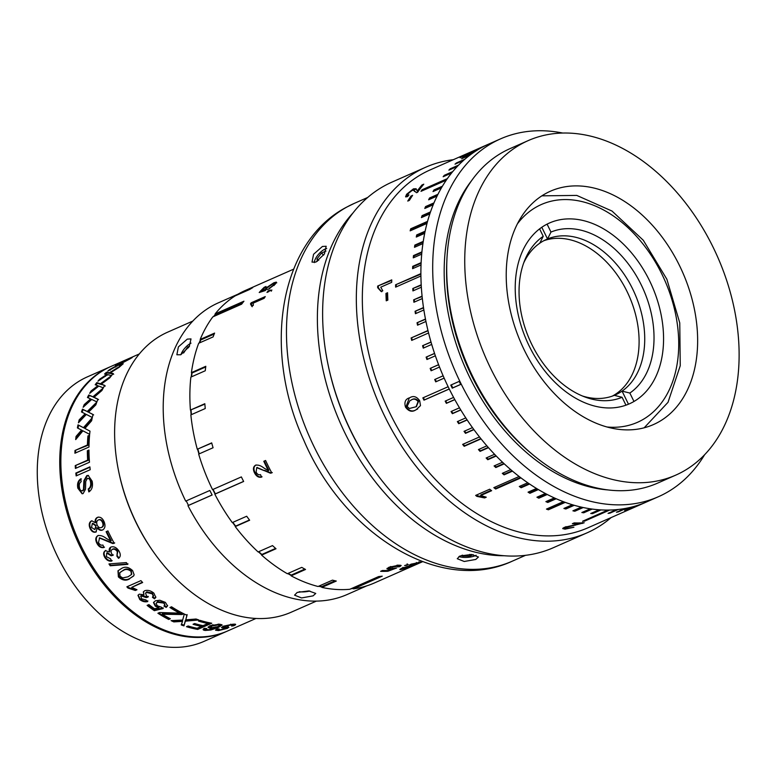 <?xml version="1.0" encoding="UTF-8"?>
<svg xmlns="http://www.w3.org/2000/svg" width="778" height="778" viewBox="0 0 778 778"><rect width="100%" height="100%" fill="white"/><g stroke="black" fill="none" stroke-linecap="round" stroke-linejoin="round"><path stroke-width="1.17" d="M374.461 470.641A195.56 135.236 -113.8 0 1 328.365 366.127M503.998 555.735A195.56 135.236 -113.8 0 1 340.404 423.242A195.56 135.236 -113.8 0 1 352.872 213.084A195.56 135.236 -113.8 0 0 340.404 423.242A195.56 135.236 -113.8 0 0 503.998 555.735M591.192 508.938A195.56 135.236 -113.8 0 1 590.628 509.755A195.56 135.236 -113.8 0 0 591.192 508.938M546.564 494.137A150.494 104.077 -113.8 0 1 544.581 495.664M228.45 627.253L227.604 628.284L218.569 630.588L215.564 630.219L217.072 629.013A144.543 99.963 -113.8 0 0 219.231 628.964C217.801 629.742 218.093 630.044 220.106 629.879L226.087 628.147L222.031 627.768L222.78 626.329L232.476 624.277C236.259 623.898 236.668 624.394 233.692 625.765A144.543 99.963 -113.8 0 1 231.601 626.066L232.953 625.142L230.949 624.977L225.037 626.251L224.754 627.019L228.868 627.438M224.56 626.202L224.754 627.019M219.231 628.964L218.287 629.703L218.093 628.896M226.087 628.147L225.863 627.34L221.409 627.379M204.342 628.323L206.54 628.507L205.82 629.227L207.026 629.733L209.136 629.684L215.671 627.72L210.041 628.284L208.037 627.379L209.963 625.726L219.727 624.18L222.08 625.006L218.414 627.447L210.848 629.995L205.266 630.433C202.776 630.131 202.465 629.421 204.342 628.323M203.039 625.658L207.901 623.518A144.543 99.963 -113.8 0 1 198.516 621.087L200.141 620.377A144.543 99.963 -113.8 0 0 211.752 623.227L197.709 629.421A144.543 99.963 -113.8 0 1 186.496 626.698L188.12 625.989A144.543 99.963 -113.8 0 0 197.097 628.284L201.414 626.378A144.543 99.963 -113.8 0 1 193.051 624.267L194.675 623.548A144.543 99.963 -113.8 0 0 203.039 625.658M185.932 619.2L185.748 619.842L196.075 619.016A144.543 99.963 -113.8 0 0 198.818 619.959L185.358 621.165L183.948 625.882A144.543 99.963 -113.8 0 1 181.235 624.928L182.529 621.369L173.825 621.904A144.543 99.963 -113.8 0 1 171.092 620.63L182.655 620.047L184.328 614.037A144.543 99.963 -113.8 0 0 187.021 615.32L185.932 619.2M177.783 613.074L179.455 613.083A144.543 99.963 -113.8 0 1 169.935 607.511L171.549 606.791A144.543 99.963 -113.8 0 0 183.812 613.784L182.12 614.523L162.271 614.241A144.543 99.963 -113.8 0 0 170.372 618.753L168.748 619.463A144.543 99.963 -113.8 0 1 157.905 613.249L159.519 612.529L177.783 613.074M166.181 607.423L164.032 606.169L164.965 605.08L163.75 603.076L157.428 602.25L156.028 603.504L157.438 605.848L161.318 607.151L163.108 608.561L154.326 610.672A144.543 99.963 -113.8 0 1 147.11 605.391L148.909 604.603A144.543 99.963 -113.8 0 0 154.521 608.766L158.936 607.706L155.279 606.179L153.499 602.561L155.396 600.801L159.84 600.246L165.383 602.376L167.571 605.868L166.181 607.423L166.346 606.723L164.207 605.479M154.511 598.797L152.439 597.3L153.315 596.22L152.206 593.809L146.546 592.457L145.554 593.351L146.653 596.074L148.053 597.057L146.235 597.601L141.11 595.87L141.314 598.739L145.943 599.926L147.664 601.589C144.903 602.221 142.267 601.53 139.748 599.507L137.988 595.326L139.204 594.178L143.949 594.771L143.308 591.97L144.718 590.726C147.762 589.812 150.815 590.628 153.888 593.157L155.814 597.387L154.511 598.797L154.744 598.146L152.673 596.658M127.981 588.051L135.323 590.483L136.986 589.753L131.706 587.351L142.656 582.518A144.543 99.963 -113.8 0 1 140.896 580.631L126.853 586.826A144.543 99.963 -113.8 0 0 127.981 588.051L128.302 587.487A143.697 99.37 -113.8 0 1 127.446 586.563M129.673 578.822C126.085 581.059 122.321 580.417 118.392 576.897L117.974 570.838L121.485 568.504C125.034 566.287 128.749 566.997 132.62 570.624L134.147 574.767L133.573 576.021L130.033 578.297C126.435 580.524 122.681 579.892 118.771 576.401L118.178 570.614M127.631 564.371L110.204 565.771A144.543 99.963 -113.8 0 1 108.959 563.933L126.347 562.582A144.543 99.963 -113.8 0 0 127.631 564.371M116.885 556.173L117.779 551.33C116.321 549.18 114.677 548.412 112.859 549.025L112.382 549.385C110.846 550.27 110.651 551.787 111.799 553.926L112.907 555.327L111.137 555.813L106.751 553.041L106.401 556.678L110.437 558.721L111.711 561.064C109.056 561.521 106.761 560.316 104.826 557.466C103.095 554.393 103.26 552.147 105.331 550.727L109.572 551.981C108.755 549.531 109.251 547.877 111.05 547.031C113.996 546.205 116.642 547.556 118.985 551.087C120.843 554.344 120.687 556.766 118.528 558.341L116.885 556.173L117.313 551.719C115.854 549.55 114.201 548.772 112.382 549.385L112.139 549.501M113.364 554.938L111.594 555.424L107.228 552.672L106.644 553.1M110.388 547.401L111.05 547.031M119.17 557.865L118.528 558.341L118.966 557.933L117.332 555.764M106.518 541.031L107.024 540.72L99.574 537.812L98.505 542.558C99.71 544.765 101.169 545.582 102.881 545.008L103.999 547.479C101.121 548.179 98.738 546.759 96.861 543.219C95.169 539.679 95.509 537.151 97.863 535.643C100.498 535.147 103.28 536.061 106.207 538.395L110.758 540.992A144.543 99.963 -113.8 0 1 106.119 531.705L107.918 530.907A144.543 99.963 -113.8 0 0 114.22 543.268L112.829 543.569L99.312 537.958M89.937 528.155L90.481 527.951C89.227 524.586 89.694 522.203 91.872 520.793L95.198 522.69C94.867 520.035 95.597 518.265 97.396 517.399C100.206 516.582 102.463 518.06 104.155 521.853C105.633 525.763 105.088 528.486 102.531 530.013C100.654 530.79 98.923 530.09 97.338 527.892L95.83 532.074C93.36 532.726 91.396 531.423 89.937 528.155C88.673 524.78 89.13 522.388 91.308 520.978L91.648 520.852M95.198 522.69L95.752 522.505C95.422 519.85 96.161 518.099 97.96 517.224L98.417 517.059M88.838 491.9A144.543 99.963 -113.8 0 1 88.196 489.031C90.316 487.641 91.094 485.297 90.53 482C90.102 479.365 89.023 478.178 87.282 478.441L85.736 481.446L85.522 489.206L83.139 493.553L82.128 493.787L77.839 488.185C77.012 483.877 77.975 480.765 80.737 478.84A144.543 99.963 -113.8 0 0 81.175 481.699C79.482 482.875 78.909 484.762 79.444 487.359C79.784 489.819 80.776 490.947 82.39 490.743L83.479 489.459L83.898 480.639L86.757 475.63L88.177 475.397L92.125 481.154C93.146 486.211 92.047 489.8 88.838 491.9M82.108 490.83L84.092 489.469L84.52 480.697L87.389 475.698L88.488 475.446M90.199 469.718L76.156 475.912A144.543 99.963 -113.8 0 1 75.836 473.073L89.888 466.878A144.543 99.963 -113.8 0 0 90.199 469.718M75.223 465.623L87.651 460.138A144.543 99.963 -113.8 0 1 87.34 450.754L88.964 450.034A144.543 99.963 -113.8 0 0 89.47 462.239L75.417 468.444A144.543 99.963 -113.8 0 1 75.223 465.623L88.293 460.294A143.697 99.37 -113.8 0 1 87.982 450.968L88.964 450.53M74.989 450.481L87.408 444.997A144.543 99.963 -113.8 0 1 87.953 435.923L89.577 435.203A144.543 99.963 -113.8 0 0 88.974 447.029L74.921 453.224A144.543 99.963 -113.8 0 1 74.989 450.481L88.05 445.249A143.697 99.37 -113.8 0 1 88.595 436.225L89.528 435.806M85.872 427.336L84.919 428.464L89.995 431.138A144.543 99.963 -113.8 0 0 89.655 434.367L82.925 430.817L75.699 439.599A144.543 99.963 -113.8 0 1 76.059 436.419L81.544 430.088L77.392 427.91A144.543 99.963 -113.8 0 1 78.014 424.837L83.431 427.676L92.261 417.728A144.543 99.963 -113.8 0 0 91.629 420.752L85.872 427.336M89.577 411.124L88.536 412.184L93.02 414.489A144.543 99.963 -113.8 0 0 92.31 417.504L86.358 414.421L78.461 422.794A144.543 99.963 -113.8 0 1 79.181 419.838L85.142 413.799L81.486 411.961A144.543 99.963 -113.8 0 1 82.468 409.14L87.224 411.513L96.812 402.109A144.543 99.963 -113.8 0 0 95.83 404.881L89.577 411.124M95.169 396.323L94.041 397.315L97.95 399.163A144.543 99.963 -113.8 0 0 96.89 401.905L91.697 399.415L83.149 407.273A144.543 99.963 -113.8 0 1 84.218 404.579L90.637 398.92L87.457 397.49A144.543 99.963 -113.8 0 1 88.77 394.971L92.903 396.799L103.231 388.037A144.543 99.963 -113.8 0 0 101.908 390.507L95.169 396.323M102.55 383.223L101.354 384.137L104.719 385.431A144.543 99.963 -113.8 0 0 103.328 387.862L98.835 386.063L89.684 393.328A144.543 99.963 -113.8 0 1 91.084 390.945L97.931 385.723L95.198 384.77A144.543 99.963 -113.8 0 1 96.822 382.601L100.372 383.778L111.371 375.784A144.543 99.963 -113.8 0 0 109.747 377.894L102.55 383.223M111.594 372.059L110.32 372.876L113.199 373.557A144.543 99.963 -113.8 0 0 111.497 375.618L107.656 374.617L97.95 381.201A144.543 99.963 -113.8 0 1 99.642 379.187L106.878 374.451L104.553 374.024A144.543 99.963 -113.8 0 1 106.469 372.263L109.484 372.711L121.096 365.553A144.543 99.963 -113.8 0 0 119.19 367.274L111.594 372.059M122.117 363.034L120.785 363.754L123.225 363.764A144.543 99.963 -113.8 0 0 121.242 365.427L117.993 365.29L107.782 371.116A144.543 99.963 -113.8 0 1 109.747 369.501L117.332 365.31L115.368 365.466A144.543 99.963 -113.8 0 1 117.527 364.123L120.084 363.803L132.231 357.549A144.543 99.963 -113.8 0 0 130.082 358.843L122.117 363.034M255.972 618.461L227.672 630.948A144.543 99.963 -113.8 0 1 79.609 542.85A144.543 99.963 -113.8 0 1 105.798 368.996A144.543 99.963 -113.8 0 1 111.011 366.438L139.311 353.951M154.608 553.518L153.879 552.497A148.802 102.9 -113.8 0 1 119.18 473.831L118.917 472.596A153.052 105.837 66.2 0 0 154.608 553.518A153.052 105.837 66.2 0 0 291.235 612.198L316.374 601.112M192.847 321.051L167.708 332.138A153.052 105.837 66.2 0 0 162.194 334.851A153.052 105.837 66.2 0 0 118.917 472.596M313.077 595.86L301.543 597.942L294.561 595.16L297.206 592.428L308.788 590.92L315.751 593.439L313.077 595.86M180.778 354.758L176.859 354.768L178.386 346.9L187.304 339.111L191.009 338.916L189.258 346.589L180.778 354.758M353.309 588.46A159.422 110.252 -113.8 0 1 351.063 588.742M321.849 587.001A159.422 110.252 -113.8 0 1 318.63 586.242M291.176 575.457A159.422 110.252 -113.8 0 1 287.743 573.551M261.729 554.782A159.422 110.252 -113.8 0 1 258.432 551.816M235.442 526.346A159.422 110.252 -113.8 0 1 232.573 522.466M215.078 494.02A159.422 110.252 -113.8 0 1 212.812 489.508M198.944 453.973A159.422 110.252 -113.8 0 1 197.583 449.207M191.145 414.752A159.422 110.252 -113.8 0 1 190.736 410.132M191.213 376.951A159.422 110.252 -113.8 0 1 191.728 372.818M199.158 343.049A159.422 110.252 -113.8 0 1 200.481 339.704M213.571 316.558A159.422 110.252 -113.8 0 1 215.38 314.234M238.369 294.454A159.422 110.252 -113.8 0 1 238.515 294.366L238.331 293.987A159.85 110.544 -113.8 0 1 239.566 293.296A159.85 110.544 -113.8 0 1 245.323 290.466L293.588 269.178M366.788 585.844L347.192 594.489A159.422 110.252 -113.8 0 1 187.975 505.671L212.141 495.012A159.422 110.252 66.2 0 1 209.856 490.461L185.689 501.11A159.422 110.252 -113.8 0 1 212.773 305.579A159.422 110.252 -113.8 0 1 218.521 302.759L238.34 294.016M186.234 500.876L188.451 505.408L212.122 494.973M83.334 490.548A116.914 80.854 -113.8 0 1 83.236 489.965M232.953 625.142L232.671 624.257M230.949 624.977L230.745 624.17M228.226 626.436L226.048 628.002M227.604 628.284L227.371 627.476M218.569 630.588L218.365 629.781M218.336 629.781L215.856 629.723M234.956 624.18L233.449 624.958A143.697 99.37 -113.8 0 1 232.923 625.035M233.692 625.765L233.449 624.958M211.674 628.313L213.794 627.613M221.769 624.627L215.671 627.69L215.525 626.912M210.041 628.284L209.914 627.476L208.144 626.951M218.414 627.447L218.248 626.64M210.848 629.995L210.702 629.178M212.209 627.613L218.346 626.543L219.707 625.424L218.258 624.909L212.034 625.969L210.692 627.049L212.209 627.613M213.007 624.744L211.917 625.162L212.034 625.969M211.917 625.162L210.575 626.241L210.692 627.049M219.707 625.424L219.561 624.608L218.346 624.121M218.132 624.102L218.258 624.909M206.588 629.674L203.252 629.139M211.422 627.506L209.914 627.476M205.703 628.42L206.89 628.925M194.121 623.791A143.697 99.37 -113.8 0 0 201.346 625.57L201.414 626.378M210.41 622.974L197.622 628.614L197.709 629.421M197.622 628.614A143.697 99.37 -113.8 0 1 187.556 626.232M207.901 623.518L207.833 622.711A143.697 99.37 -113.8 0 1 199.567 620.63M197.029 619.356L185.388 620.397L185.358 621.165M185.388 620.397L183.948 625.882M182.042 621.525L182.558 620.601L173.883 621.136L173.825 621.904M173.883 621.136A143.697 99.37 -113.8 0 1 172.628 620.562M187.09 614.562L185.971 619.055M183.948 625.094A143.697 99.37 -113.8 0 1 181.449 624.219M183.054 613.395L165.374 613.618L165.247 614.338M182.208 613.774L182.12 614.523M169.633 618.364L168.748 619.463M168.836 618.714A143.697 99.37 -113.8 0 1 158.654 612.918M179.455 613.083L179.553 612.344A143.697 99.37 -113.8 0 1 170.674 607.18M163.701 614.289A143.697 99.37 -113.8 0 1 162.407 613.521L165.374 613.618M163.75 603.076L163.944 602.396L157.633 601.579L156.028 603.504M157.428 602.25L157.633 601.579M163.273 607.861L154.491 609.981A143.697 99.37 -113.8 0 1 147.791 605.09M154.326 610.672L154.491 609.981M158.936 607.706L159.111 607.015L155.474 605.498L153.626 602.25M155.279 606.179L155.474 605.498M167.62 605.508L166.346 606.723M164.965 605.08L163.944 602.396M153.392 595.899L152.459 593.186L146.818 591.844L145.729 593.06M152.206 593.809L152.459 593.186M146.546 592.457L146.818 591.844M145.992 597.358L146.245 596.726L141.382 595.248L140.555 596.249M141.11 595.87L141.382 595.248M155.911 597.047L154.744 598.146M143.949 594.771L143.473 591.669M147.888 600.937C145.136 601.569 142.51 600.888 140.001 598.875L138.153 595.034M148.306 596.425L146.245 596.726M139.748 599.507L140.001 598.875M131.706 587.351L142.374 582.226M135.323 590.483L135.635 589.899L128.302 587.487M136.549 589.491L135.635 589.899M131.579 574.31L131.375 570.838C128.506 568.65 125.871 568.417 123.469 570.148L119.734 572.764L120.026 576.206L122.7 577.908L127.981 576.819L131.424 574.563L130.996 571.334C128.117 569.126 125.472 568.893 123.07 570.624M123.469 570.148L119.948 572.52M131.375 570.838L130.996 571.334M133.748 575.759L130.033 578.297M118.392 576.897L118.771 576.401M128.039 563.914L110.632 565.343A143.697 99.37 -113.8 0 1 109.649 563.885M112.859 549.025L112.372 549.307M112.158 560.646C109.504 561.113 107.208 559.917 105.283 557.077C103.562 554.024 103.746 551.797 105.818 550.377M109.572 551.981L110.632 547.245M104.485 547.148C101.617 547.848 99.244 546.438 97.367 542.927C95.694 539.397 96.034 536.888 98.388 535.381M96.861 543.219L97.367 542.927M110.758 540.992L111.254 540.681A143.697 99.37 -113.8 0 1 106.654 531.471M114.706 542.937L113.316 543.239L107.024 540.72M103.066 529.769C101.189 530.547 99.467 529.847 97.882 527.669L97.338 527.892M95.5 525.646L92.339 523.497L91.541 527.416L94.741 529.575L96.044 525.432L92.893 523.302M102.521 522.544C101.471 520.229 100.08 519.364 98.339 519.957C96.667 520.871 96.278 522.553 97.153 525.004C98.232 527.299 99.642 528.136 101.393 527.533C103.056 526.667 103.425 525.004 102.521 522.544M101.937 527.299C103.591 526.434 103.97 524.78 103.075 522.339C102.025 520.025 100.634 519.169 98.894 519.762L98.864 519.782M94.994 529.439L96.044 525.432M96.365 531.831C93.895 532.483 91.93 531.189 90.481 527.951M88.196 489.031L88.818 489.022C90.938 487.641 91.707 485.307 91.143 482.029C90.725 479.404 89.645 478.227 87.904 478.499M90.53 482L91.143 482.029M82.429 493.758L78.461 488.214C77.635 483.926 78.607 480.823 81.359 478.908M77.839 488.185L78.461 488.214M82.4 490.869L83.003 490.743M89.382 491.599A143.697 99.37 -113.8 0 1 88.818 489.022M83.479 489.459L84.092 489.469M83.898 480.639L84.52 480.697M86.757 475.63L87.389 475.698M76.74 475.659A143.697 99.37 -113.8 0 1 76.468 473.189L89.927 467.247M76.468 473.189L75.836 473.073M76.02 468.171A143.697 99.37 -113.8 0 1 75.865 465.779M87.982 450.968L87.34 450.754M88.293 460.294L87.651 460.138M75.573 452.942A143.697 99.37 -113.8 0 1 75.622 450.725M88.595 436.225L87.953 435.923M88.05 445.249L87.408 444.997M76.468 438.646A143.697 99.37 -113.8 0 1 76.691 436.75L82.167 430.438L81.544 430.088M82.167 430.438L81.019 429.845M78.024 428.24A143.697 99.37 -113.8 0 1 78.627 425.226L78.014 424.837M78.627 425.226L83.431 427.676M84.063 428.036L91.95 419.148M85.561 428.795L89.159 430.701M89.655 434.348L85.094 431.955M82.137 412.282A143.697 99.37 -113.8 0 1 83.061 409.627L82.468 409.14M83.061 409.627L87.224 411.513M87.826 411.98L96.229 403.724M89.237 412.534L93.632 414.907M79.424 421.754A143.697 99.37 -113.8 0 1 79.794 420.266L85.745 414.246L84.734 413.74M89.878 413.001L89.266 412.554M88.157 397.791A143.697 99.37 -113.8 0 1 89.334 395.545L88.77 394.971M89.334 395.545L92.903 396.799M93.477 397.344L102.219 389.904M84.394 406.106A143.697 99.37 -113.8 0 1 84.802 405.105L84.218 404.579M94.79 397.704L98.543 399.668M84.802 405.105L91.211 399.454L90.326 399.065M95.256 398.142L94.683 397.607M91.376 391.956A143.697 99.37 -113.8 0 1 91.629 391.548L91.084 390.945M91.629 391.548L96.667 387.619L96.132 387.006M96.667 387.619L98.456 386.335L97.931 385.723M98.456 386.335L97.493 385.995M95.986 385.032A143.697 99.37 -113.8 0 1 97.338 383.253L100.897 384.4L100.372 383.778M97.338 383.253L96.822 382.601M102.258 384.468L105.273 386.024M100.897 384.4L106.323 380.403M101.879 384.75L101.354 384.137M100.138 379.849L99.642 379.187M105.477 376.299L105.001 375.618M107.364 375.132L106.236 374.315M106.712 375.006L106.119 374.899M105.575 374.199A143.697 99.37 -113.8 0 1 106.926 372.963L106.469 372.263M106.926 372.963L109.961 373.401L109.484 372.711M109.961 373.401L110.466 373.08M111.079 373.382L113.695 374.228M111.273 373.654L110.787 372.973M110.797 373.557L110.32 372.876M115.796 367.09L115.368 366.35M110.175 370.221L109.747 369.501M116.788 365.339L117.206 366.078L115.766 366.214L115.368 365.466M117.196 365.31A143.697 99.37 -113.8 0 1 117.916 364.882L120.493 364.542L120.084 363.803M117.916 364.882L117.527 364.123M120.785 363.754L121.203 364.493L122.37 364.464M120.493 364.542L121.057 364.24M227.108 631.191A144.543 99.963 -113.8 0 1 226.544 631.444A144.543 99.963 -113.8 0 1 78.49 543.345A144.543 99.963 -113.8 0 1 104.68 369.492A144.543 99.963 -113.8 0 1 109.883 366.934A144.543 99.963 -113.8 0 1 110.447 366.691M226.544 631.444L204.069 641.354A144.543 99.963 -113.8 0 1 56.006 553.255A144.543 99.963 -113.8 0 1 82.196 379.411A144.543 99.963 -113.8 0 1 87.408 376.844L109.883 366.934M96.355 528.165A87.155 60.266 -113.8 0 1 95.908 527.076M421.676 242.075A159.85 110.544 -113.8 0 1 422.454 242.366M315.917 262.089L312.017 262.118L313.573 254.27L322.442 246.451L326.167 246.266L324.436 253.959L315.917 262.089M475.776 559.45L464.242 561.483L457.26 558.721L459.915 556.017L471.487 554.461L478.451 556.999L475.776 559.45M419.06 561.667L419.361 562.465L420.801 561.852A159.85 110.544 -113.8 0 1 411.358 564.069L409.559 564.867A159.85 110.544 -113.8 0 0 416.658 563.311L416.376 562.513M419.361 562.465L412.068 565.129L411.786 564.332M412.068 565.129L403.276 568.164L403.014 567.366M403.646 568.601C402.119 568.932 401.993 568.786 403.276 568.164C401.993 568.786 402.119 568.932 403.646 568.601L410.531 566.355L401.983 569.321L401.711 568.524L401.069 568.66M402.275 568.387L401.711 568.524M401.983 569.321C399.357 569.875 399.163 569.613 401.38 568.524L416.658 563.311M399.824 569.515L401.38 568.524M407.371 564.653L404.609 565.548A159.85 110.544 -113.8 0 0 406.524 565.324L408.324 564.527A159.85 110.544 -113.8 0 1 407.371 564.653L407.147 563.836M398.579 566.092L390.964 567.308L389.535 568.339L391.023 568.65L396.654 567.969L387.901 571.246A159.85 110.544 -113.8 0 1 380.627 571.315L382.426 570.517A159.85 110.544 -113.8 0 0 388.105 570.517L392.52 568.883L388.854 569.37L386.929 568.835L388.883 567.288L398.968 565.149L401.176 565.548L399.727 566.685L397.607 566.88L398.579 566.092L398.297 565.168M397.334 565.869L397.15 565.052M390.964 567.308L390.809 566.491M390.255 566.754L389.36 567.532L389.535 568.339M400.641 565.236L398.55 565.976M389.681 568.494L387.104 568.358M383.437 570.546A159.004 109.951 -113.8 0 1 382.377 570.537M393.065 568.436L392.462 568.66M387.901 571.246L387.697 570.43M392.52 568.883L392.326 568.066M388.854 569.37L388.679 568.553M399.727 566.685L399.522 565.878M264.131 470.632L256.711 467.666L256.127 472.158C257.314 474.376 258.763 475.193 260.474 474.629L261.564 477.109C258.695 477.799 256.332 476.369 254.484 472.82C252.821 469.251 253.171 466.722 255.534 465.215C258.17 464.709 260.931 465.643 263.839 467.986L268.352 470.602A159.85 110.544 -113.8 0 1 263.791 461.276L265.59 460.479A159.85 110.544 -113.8 0 0 271.775 472.898L270.394 473.199L257.012 467.51M256.711 467.666L257.226 467.403M270.394 473.199L270.89 472.878L264.637 470.33M251.197 302.788L265.249 296.593A159.85 110.544 -113.8 0 0 264.131 298.314L253.181 303.138L253.317 305.404L251.654 306.133L250.477 303.887A159.85 110.544 -113.8 0 1 251.197 302.788L251.732 303.401L264.462 297.789M252.198 306.726L251.012 304.499M251.829 304.859L250.477 303.887M251.216 304.179A159.004 109.951 -113.8 0 1 251.732 303.401M270.939 290.68L269.382 290.846A159.85 110.544 -113.8 0 0 268.77 291.633L266.971 292.431A159.85 110.544 -113.8 0 1 268.206 290.846L271.901 290.038L270.909 290.495L271.415 291.137M268.507 291.75A159.004 109.951 -113.8 0 1 268.711 291.497L268.206 290.846M270.929 290.525L271.464 290.33M270.511 290.7L270.005 290.048M265.201 289.494L265.687 290.165L262.575 291.196L262.089 290.525L265.201 289.494L266.125 287.909L273.856 282.774L276.307 282.122L275.286 284.106L268.128 289.406L273.671 284.816L274.148 285.497M274.877 284.524L274.401 283.639L272.553 284.067L267.369 287.588L265.366 290.534L259.21 292.518A159.85 110.544 -113.8 0 1 264.238 287.296L264.627 287.879M273.671 284.816L274.401 283.639M267.146 289.533L266.854 288.959M260.756 292.013A159.004 109.951 -113.8 0 1 262.118 290.564M262.089 290.525A159.85 110.544 -113.8 0 1 266.037 286.499L264.238 287.296M266.125 287.909L266.65 288.541M274.128 283.552L276.774 282.813M273.856 282.774L274.313 283.474M265.687 290.165L266.601 288.599M269.246 287.996L269.733 288.667M258.753 551.67A159.004 109.951 -113.8 0 0 261.855 554.471L261.603 555.103L276.005 548.753A159.85 110.544 -113.8 0 1 272.524 545.602L258.121 551.952A159.85 110.544 -113.8 0 1 235.248 526.589L249.65 520.239A159.85 110.544 -113.8 0 1 246.694 516.242L232.291 522.592A159.85 110.544 -113.8 0 1 214.825 494.176L243.65 481.465A159.85 110.544 -113.8 0 1 241.355 476.914L212.54 489.625A159.85 110.544 -113.8 0 1 198.672 454.099L213.075 447.739A159.85 110.544 -113.8 0 1 211.694 442.886L197.291 449.237A159.85 110.544 -113.8 0 1 190.853 414.888L205.256 408.528A159.85 110.544 -113.8 0 1 204.828 403.714L190.425 410.064A159.85 110.544 -113.8 0 1 190.863 377.106L205.266 370.756A159.85 110.544 -113.8 0 1 205.81 366.292L191.407 372.643A159.85 110.544 -113.8 0 1 198.691 343.254L213.094 336.903A159.85 110.544 -113.8 0 1 214.592 333.091L200.189 339.441A159.85 110.544 -113.8 0 1 212.822 316.879L241.637 304.169A159.85 110.544 -113.8 0 1 243.942 301.203L215.127 313.913A159.85 110.544 -113.8 0 1 235.287 295.815L249.689 289.465A159.85 110.544 -113.8 0 1 252.724 287.636L238.331 293.987M261.855 554.471L275.616 548.402M288.142 573.386A159.004 109.951 -113.8 0 0 291.225 575.088L291.128 575.827L305.53 569.477A159.85 110.544 -113.8 0 1 301.757 567.376L287.354 573.726A159.85 110.544 -113.8 0 1 261.603 555.103M291.225 575.088L304.82 569.088M335.036 580.767L321.81 586.602A159.004 109.951 -113.8 0 1 319.194 585.999M321.81 586.602L321.878 587.4L336.281 581.049A159.85 110.544 -113.8 0 1 332.469 580.145L318.066 586.495A159.85 110.544 -113.8 0 1 291.128 575.827M379.411 576.498L353.193 588.061A159.004 109.951 -113.8 0 1 352.356 588.168M353.193 588.061L353.426 588.868L382.241 576.158A159.85 110.544 -113.8 0 1 378.653 576.566L349.837 589.277A159.85 110.544 -113.8 0 1 321.878 587.4M242.872 302.545L215.632 314.565L215.127 313.913M214.32 316.218A159.004 109.951 -113.8 0 1 215.632 314.565M214.203 334.034L200.773 339.957L200.189 339.441M199.625 342.845A159.004 109.951 -113.8 0 1 200.773 339.957M205.723 366.953L192.04 372.983L191.407 372.643M191.563 376.795A159.004 109.951 -113.8 0 1 192.04 372.983M204.857 404.122L190.425 410.064M191.446 414.625A159.004 109.951 -113.8 0 1 191.057 410.21M211.742 443.061L197.291 449.237M199.217 453.856A159.004 109.951 -113.8 0 1 197.884 449.169M213.075 489.391A159.004 109.951 -113.8 0 0 215.331 493.874L243.611 481.397M215.331 493.874L214.825 494.176M249.475 520.005L235.646 526.113A159.004 109.951 -113.8 0 1 232.855 522.349M422.61 561.687L374.335 582.985A159.85 110.544 -113.8 0 1 353.426 588.868M254.484 472.82L254.999 472.528C253.346 468.988 253.696 466.46 256.059 464.952M268.352 470.602L268.857 470.301A159.004 109.951 -113.8 0 1 264.326 461.033M262.06 476.788C259.191 477.488 256.837 476.068 254.999 472.528M272.271 472.577L270.89 472.878M545.942 224.735A98.845 68.357 -113.8 0 1 549.501 222.985A98.845 68.357 -113.8 0 1 650.748 283.221A98.845 68.357 -113.8 0 1 632.835 402.109A98.845 68.357 -113.8 0 1 629.285 403.86A98.845 68.357 -113.8 0 1 528.038 343.613A98.845 68.357 -113.8 0 1 545.942 224.735M523.75 262.799A85.026 58.797 -113.8 0 1 539.767 243.203A85.026 58.797 -113.8 0 1 543.54 240.869A85.026 58.797 -113.8 0 1 546.603 239.361A85.026 58.797 -113.8 0 1 547.527 238.972A85.026 58.797 -113.8 0 1 632.64 288.959A85.026 58.797 -113.8 0 1 622.06 391.12A85.026 58.797 -113.8 0 1 618.286 393.444A85.026 58.797 -113.8 0 1 615.233 394.952A85.026 58.797 -113.8 0 1 614.309 395.35A85.026 58.797 -113.8 0 1 582.518 396.031M543.841 240.703A85.026 58.797 -113.8 0 1 628.994 295.689A85.026 58.797 -113.8 0 1 612.675 395.924A85.026 58.797 -113.8 0 1 612.374 396.09M541.799 227.273L547.527 238.972L550.98 232.077A89.937 62.191 -113.8 0 1 641.237 284.855A89.937 62.191 -113.8 0 1 629.849 393.055L622.06 391.12L628.157 403.549M614.309 395.35L622.089 397.286A89.937 62.191 -113.8 0 1 585.328 397.13A89.937 62.191 -113.8 0 1 524.839 259.978A89.937 62.191 -113.8 0 1 543.229 236.308L539.767 243.203M547.09 224.132L550.98 232.077M629.849 393.055L633.973 401.467M622.089 397.286L625.959 405.182M539.592 228.878L543.229 236.308M460.693 384.429L452.261 388.154A195.56 135.236 -113.8 0 1 450.763 385.1L459.195 381.385A195.56 135.236 66.2 0 0 460.693 384.429M704.605 454.741A195.56 135.236 -113.8 0 1 665.414 493.271A195.56 135.236 -113.8 0 1 658.373 496.734A195.56 135.236 -113.8 0 1 458.057 377.544A195.56 135.236 -113.8 0 1 493.495 142.335A195.56 135.236 -113.8 0 1 500.536 138.873A195.56 135.236 -113.8 0 1 562.727 133.048M648.706 500.964A195.56 135.236 -113.8 0 1 646.576 501.936A195.56 135.236 -113.8 0 1 446.251 382.747A195.56 135.236 -113.8 0 1 481.689 147.538A195.56 135.236 -113.8 0 1 488.73 144.076A195.56 135.236 -113.8 0 1 491.754 142.802M451.298 384.867L452.777 387.872L460.664 384.39M452.777 387.872L452.261 388.154M545.874 193.459A127.543 88.196 -113.8 0 1 550.464 191.194A127.543 88.196 -113.8 0 1 681.1 268.925A127.543 88.196 -113.8 0 1 657.994 422.328A127.543 88.196 -113.8 0 1 653.403 424.584A127.543 88.196 -113.8 0 1 522.758 346.852A127.543 88.196 -113.8 0 1 545.874 193.459M682.287 471.915A182.811 126.415 -113.8 0 1 675.703 475.154A182.811 126.415 -113.8 0 1 488.448 363.734A182.811 126.415 -113.8 0 1 521.581 143.862A182.811 126.415 -113.8 0 1 528.155 140.624A182.811 126.415 -113.8 0 1 715.41 252.043A182.811 126.415 -113.8 0 1 682.287 471.915M528.155 140.624L510.115 148.588A182.811 126.415 66.2 0 0 503.531 151.827A182.811 126.415 66.2 0 0 470.408 371.699A182.811 126.415 66.2 0 0 657.663 483.109L675.703 475.154M416.337 254.931A127.543 88.196 -113.8 0 1 417.465 253.842M299.229 591.727A10.367 3.365 175.4 0 0 309.848 591.008M191.009 343.137A10.367 4.114 -48.2 0 0 190.435 343.438A10.367 4.114 -48.2 0 0 181.303 353.64A10.367 4.114 -48.2 0 0 181.284 353.689A10.367 4.114 -48.2 0 0 180.924 354.69M188.5 347.727L187.683 346.998L189.492 346.2M187.683 346.998L183.579 353.017M458.962 556.503A10.367 3.365 175.4 0 0 459.39 556.669A10.367 3.365 175.4 0 0 460.693 557.019A10.367 3.365 175.4 0 0 476.019 555.317A10.367 3.365 175.4 0 0 476.155 555.239M461.801 555.356L462.677 556.144L462.599 555.142M469.727 554.393L469.873 556.105L473.219 554.626M469.873 556.105L462.677 556.144M326.721 248.542A10.367 4.114 -48.2 0 0 324.173 249.514A10.367 4.114 -48.2 0 0 315.041 259.716A10.367 4.114 -48.2 0 0 315.012 259.764A10.367 4.114 -48.2 0 0 314.331 262.594M323.677 255.087L321.411 253.074L325.982 251.061M321.411 253.074L317.025 258.841L318.727 260.358M317.356 261.32L317.025 258.841M415.676 410.016C411.98 412.33 408.586 411.348 405.484 407.079C404.064 402.041 405.464 398.949 409.675 397.791C413.332 395.487 416.677 396.488 419.712 400.806L420.48 405.639L416.181 409.705C412.486 412.019 409.092 411.047 405.999 406.797L409.286 397.966M409.014 398.103L409.675 397.791M387.872 300.104L386.248 300.814A195.56 135.236 -113.8 0 1 385.956 293.442L387.58 292.732A195.56 135.236 -113.8 0 0 387.872 300.104M378.672 288.016L377.651 287.666L381.132 291.517L382.786 290.778L380.743 287.179L391.684 282.356A195.56 135.236 -113.8 0 1 391.742 279.866L377.69 286.061L391.723 280.391M377.651 287.666A195.56 135.236 -113.8 0 1 377.69 286.061M409.393 200.364L407.769 201.074A195.56 135.236 -113.8 0 1 410.988 196.056L412.603 195.336A195.56 135.236 -113.8 0 0 409.393 200.364M421.968 184.979L423.777 184.182A195.56 135.236 -113.8 0 0 417.553 192.341L416.425 192.711L414.042 190.445L412.223 190.357L408.197 193.605C407.137 195.064 407.38 195.492 408.936 194.889L407.584 196.62L405.581 196.785L406.602 194.286L413.478 188.821L416.104 188.743L417.261 191.009A195.56 135.236 -113.8 0 1 421.968 184.979L422.639 185.563M417.786 191.641L416.95 190.795L417.786 191.641A194.714 134.652 -113.8 0 1 422.473 185.641M476.895 496.374L484.597 497.93L486.26 497.2L480.687 495.528L491.638 490.694A195.56 135.236 -113.8 0 1 489.702 489.216L475.65 495.411A195.56 135.236 -113.8 0 0 476.895 496.374L477.099 495.703A194.714 134.652 -113.8 0 1 476.34 495.109M572.365 523.701L574.174 522.904A195.56 135.236 -113.8 0 0 584.19 522.777L566.19 527.435C564.925 528.097 565.1 528.427 566.724 528.447L573.901 527.241L565.052 529.157L562.708 528.612L564.196 527.396L579.882 523.691A195.56 135.236 -113.8 0 1 572.365 523.701M478.441 149.405A195.56 135.236 -113.8 0 1 481.689 147.538A195.56 135.236 -113.8 0 1 484.188 146.235L475.757 149.95A195.56 135.236 -113.8 0 1 477.332 149.162L485.764 145.447A195.56 135.236 -113.8 0 1 488.73 144.076L430.176 169.905A195.56 135.236 -113.8 0 0 423.135 173.368A195.56 135.236 -113.8 0 0 387.697 408.576A195.56 135.236 -113.8 0 0 588.012 527.766L646.576 501.936A195.56 135.236 -113.8 0 1 642.686 503.551L634.255 507.266A195.56 135.236 -113.8 0 1 632.611 507.888L641.033 504.173A195.56 135.236 -113.8 0 1 634.799 506.215L626.368 509.94A195.56 135.236 -113.8 0 1 624.666 510.417L633.088 506.692A195.56 135.236 -113.8 0 1 626.66 508.199L618.228 511.914A195.56 135.236 -113.8 0 1 616.468 512.245L624.899 508.52A195.56 135.236 -113.8 0 1 618.286 509.473L609.864 513.188A195.56 135.236 -113.8 0 1 608.056 513.373L616.487 509.648A195.56 135.236 -113.8 0 1 609.728 510.047L584.443 521.202A195.56 135.236 -113.8 0 1 582.605 521.231L607.89 510.076A195.56 135.236 -113.8 0 1 601.015 509.911L592.583 513.626A195.56 135.236 -113.8 0 1 590.716 513.509L599.148 509.794A195.56 135.236 -113.8 0 1 592.175 509.075L583.743 512.79A195.56 135.236 -113.8 0 1 581.856 512.517L590.288 508.802A195.56 135.236 -113.8 0 1 583.237 507.528L574.806 511.243A195.56 135.236 -113.8 0 1 572.909 510.825L581.331 507.11A195.56 135.236 -113.8 0 1 574.242 505.292L565.82 509.007A195.56 135.236 -113.8 0 1 563.904 508.442L572.336 504.728A195.56 135.236 -113.8 0 1 565.227 502.364L548.364 509.794A195.56 135.236 -113.8 0 1 546.457 509.084L563.311 501.654A195.56 135.236 -113.8 0 1 556.221 498.756L547.79 502.471A195.56 135.236 -113.8 0 1 545.884 501.625L554.306 497.91A195.56 135.236 -113.8 0 1 547.255 494.487L538.823 498.202A195.56 135.236 -113.8 0 1 536.927 497.22L545.359 493.495A195.56 135.236 -113.8 0 1 538.366 489.566L529.935 493.291A195.56 135.236 -113.8 0 1 528.058 492.163L536.489 488.448A195.56 135.236 -113.8 0 1 529.585 484.023L521.153 487.748A195.56 135.236 -113.8 0 1 519.305 486.483L527.737 482.768A195.56 135.236 -113.8 0 1 520.949 477.867L495.664 489.022A195.56 135.236 -113.8 0 1 493.845 487.641L519.14 476.486A195.56 135.236 -113.8 0 1 512.488 471.137L504.056 474.852A195.56 135.236 -113.8 0 1 502.296 473.345L510.718 469.63A195.56 135.236 -113.8 0 1 504.241 463.834L495.81 467.549A195.56 135.236 -113.8 0 1 494.088 465.934L502.52 462.22A195.56 135.236 -113.8 0 1 496.228 456.005L487.796 459.72A195.56 135.236 -113.8 0 1 486.133 457.999L494.565 454.274A195.56 135.236 -113.8 0 1 488.487 447.671L480.055 451.386A195.56 135.236 -113.8 0 1 478.451 449.558L486.882 445.843A195.56 135.236 -113.8 0 1 481.047 438.87L464.184 446.309A195.56 135.236 -113.8 0 1 462.647 444.384L479.511 436.944A195.56 135.236 -113.8 0 1 473.928 429.631L465.507 433.346A195.56 135.236 -113.8 0 1 464.038 431.333L472.47 427.618A195.56 135.236 -113.8 0 1 467.17 419.984L458.738 423.699A195.56 135.236 -113.8 0 1 457.357 421.608L465.789 417.893A195.56 135.236 -113.8 0 1 460.79 409.977L452.358 413.692A195.56 135.236 -113.8 0 1 451.055 411.523L459.487 407.808A195.56 135.236 -113.8 0 1 454.809 399.639L446.387 403.354A195.56 135.236 -113.8 0 1 445.172 401.127L453.603 397.402A195.56 135.236 -113.8 0 1 449.266 389.01L423.971 400.164A195.56 135.236 -113.8 0 1 422.853 397.879L448.138 386.724A195.56 135.236 -113.8 0 1 444.16 378.137L435.729 381.852A195.56 135.236 -113.8 0 1 434.708 379.518L443.129 375.793A195.56 135.236 -113.8 0 1 439.521 367.051L431.09 370.766A195.56 135.236 -113.8 0 1 430.166 368.393L438.598 364.668A195.56 135.236 -113.8 0 1 435.369 355.799L426.937 359.514A195.56 135.236 -113.8 0 1 426.12 357.112L434.552 353.387A195.56 135.236 -113.8 0 1 431.712 344.421L423.281 348.136A195.56 135.236 -113.8 0 1 422.571 345.714L431.002 341.999A195.56 135.236 -113.8 0 1 428.571 332.965L411.708 340.404A195.56 135.236 -113.8 0 1 411.115 337.963L427.968 330.524A195.56 135.236 -113.8 0 1 425.955 321.47L417.523 325.185A195.56 135.236 -113.8 0 1 417.037 322.753L425.469 319.029A195.56 135.236 -113.8 0 1 423.874 309.984L415.442 313.699A195.56 135.236 -113.8 0 1 415.073 311.268L423.504 307.553A195.56 135.236 -113.8 0 1 422.337 298.548L413.906 302.263A195.56 135.236 -113.8 0 1 413.653 299.841L422.084 296.126A195.56 135.236 -113.8 0 1 421.345 287.199L412.924 290.914A195.56 135.236 -113.8 0 1 412.778 288.521L421.209 284.806A195.56 135.236 -113.8 0 1 420.917 275.986L395.623 287.14A195.56 135.236 -113.8 0 1 395.603 284.787L420.888 273.632A195.56 135.236 -113.8 0 1 421.034 264.958L412.603 268.673A195.56 135.236 -113.8 0 1 412.7 266.358L421.131 262.643A195.56 135.236 -113.8 0 1 421.705 254.143L413.274 257.858A195.56 135.236 -113.8 0 1 413.488 255.592L421.919 251.877A195.56 135.236 -113.8 0 1 422.931 243.582L414.499 247.307A195.56 135.236 -113.8 0 1 414.83 245.099L423.261 241.384A195.56 135.236 -113.8 0 1 424.7 233.332L416.269 237.047A195.56 135.236 -113.8 0 1 416.716 234.917L425.138 231.202A195.56 135.236 -113.8 0 1 427.005 223.412L410.152 230.852A195.56 135.236 -113.8 0 1 410.706 228.79L427.569 221.36A195.56 135.236 -113.8 0 1 429.845 213.872L421.413 217.597A195.56 135.236 -113.8 0 1 422.084 215.623L430.516 211.908A195.56 135.236 -113.8 0 1 433.21 204.75L424.778 208.465A195.56 135.236 -113.8 0 1 425.556 206.588L433.988 202.873A195.56 135.236 -113.8 0 1 437.08 196.066L428.649 199.79A195.56 135.236 -113.8 0 1 429.534 198.001L437.965 194.286A195.56 135.236 -113.8 0 1 441.437 187.868L433.015 191.583A195.56 135.236 -113.8 0 1 433.998 189.91L442.429 186.195A195.56 135.236 -113.8 0 1 446.28 180.175L420.995 191.33A195.56 135.236 -113.8 0 1 422.075 189.764L447.369 178.619A195.56 135.236 -113.8 0 1 451.58 173.027L443.149 176.742A195.56 135.236 -113.8 0 1 444.326 175.303L452.757 171.578A195.56 135.236 -113.8 0 1 457.308 166.443L448.887 170.158A195.56 135.236 -113.8 0 1 450.151 168.836L458.582 165.121A195.56 135.236 -113.8 0 1 463.464 160.453L455.033 164.168A195.56 135.236 -113.8 0 1 456.394 162.972L464.826 159.257A195.56 135.236 -113.8 0 1 470.009 155.065L461.578 158.79A195.56 135.236 -113.8 0 1 463.017 157.73L471.449 154.005A195.56 135.236 -113.8 0 1 476.924 150.329L460.07 157.759A195.56 135.236 -113.8 0 1 461.578 156.835L478.441 149.405M611.148 517.565A199.81 138.183 -113.8 0 1 594.12 529.361A199.81 138.183 -113.8 0 1 586.923 532.901A199.81 138.183 -113.8 0 1 382.251 411.115A199.81 138.183 -113.8 0 1 418.457 170.79A199.81 138.183 -113.8 0 1 425.654 167.251A199.81 138.183 -113.8 0 1 453.311 159.704M425.654 167.251L391.937 182.13A199.81 138.183 66.2 0 0 384.74 185.67A199.81 138.183 66.2 0 0 328.238 365.514A199.81 138.183 66.2 0 0 374.831 471.147A199.81 138.183 66.2 0 0 553.207 547.77L586.923 532.901M565.8 508.549L573.279 505.71M374.831 471.147L374.101 470.136A195.56 135.236 -113.8 0 1 328.501 366.739L328.238 365.514M529.021 483.644L521.318 487.047A194.714 134.652 -113.8 0 1 520.035 486.172M421.102 263.197L413.332 266.621A194.714 134.652 -113.8 0 0 413.264 268.381M584.268 511.7A191.31 132.299 -113.8 0 1 583.442 512.751M409.335 408.499L416.113 406.748L418.087 401.516C415.753 398.851 413.332 398.433 410.823 400.262L409.87 400.709L407.118 406.388L409.335 408.499M416.366 406.593L418.613 401.234C416.279 398.589 413.857 398.171 411.348 399.999L410.823 400.262M411.348 399.999L410.123 400.582M418.613 401.234L418.087 401.516M417.66 408.956L416.181 409.705M405.484 407.079L405.999 406.797M386.861 300.551A194.714 134.652 -113.8 0 1 386.598 293.637L387.59 293.199M386.598 293.637L385.956 293.442M381.765 291.731L378.293 287.899M378.293 287.879A194.714 134.652 -113.8 0 1 378.332 286.304M409.014 200.52A194.714 134.652 -113.8 0 1 411.513 196.678L411.805 196.552M411.513 196.678L410.988 196.056M414.548 191.524L414.042 190.445M405.999 196.97L408.012 193.858M406.602 194.286L407.118 194.928M412.496 190.25L416.347 189.151M408.139 195.161L408.226 195.793M413.478 188.821L413.974 189.482M491.151 490.325L480.892 494.857L480.687 495.528M484.597 497.93L484.791 497.249L477.099 495.703M485.54 496.918L484.791 497.249M582.732 523.341L582.537 522.524M575.214 525.257L575.039 524.44M566.19 527.435L566.024 526.628C564.76 527.28 564.935 527.62 566.54 527.63M565.557 528.32L562.932 528.145M565.052 529.157L564.877 528.35M579.882 523.691L579.698 522.884M575.798 522.952A194.714 134.652 -113.8 0 1 574.106 522.933M581.341 522.913L579.805 523.351M450.559 169.419L450.151 168.836M451.639 172.959L444.831 175.954L444.326 175.303M446.504 179.854L422.6 190.396L422.075 189.764M441.758 187.323L434.542 190.503L433.998 189.91M434.212 191.057A194.714 134.652 -113.8 0 1 434.542 190.503M437.44 195.327L430.098 198.565A194.714 134.652 -113.8 0 0 429.719 199.314M433.589 203.826L426.14 207.113L425.556 206.588M425.751 208.037A194.714 134.652 -113.8 0 1 426.14 207.113M430.215 212.783L422.687 216.109L422.084 215.623M422.308 217.198A194.714 134.652 -113.8 0 1 422.687 216.109M427.346 222.168L411.319 229.238L410.706 228.79M410.969 230.492A194.714 134.652 -113.8 0 1 411.319 229.238M424.983 231.941L417.329 235.316L416.716 234.917M417.037 236.707A194.714 134.652 -113.8 0 1 417.329 235.316M423.154 242.065L415.452 245.459L414.83 245.099M415.219 246.986A194.714 134.652 -113.8 0 1 415.452 245.459M421.861 252.49L414.12 255.904L413.488 255.592M413.964 257.557A194.714 134.652 -113.8 0 1 414.12 255.904M420.898 274.128L395.603 284.787M396.255 286.858A194.714 134.652 -113.8 0 1 396.245 285.001M421.229 285.244L412.778 288.521M413.526 290.651A194.714 134.652 -113.8 0 1 413.419 288.687M422.123 296.506L413.653 299.841M414.499 302A194.714 134.652 -113.8 0 1 414.285 299.958M423.553 307.874L415.073 311.268M416.026 313.446A194.714 134.652 -113.8 0 1 415.705 311.336M425.517 319.301L417.037 322.753M418.087 324.941A194.714 134.652 -113.8 0 1 417.66 322.763M428.026 330.738L411.115 337.963M412.262 340.151A194.714 134.652 -113.8 0 1 411.718 337.934M431.051 342.155L422.571 345.714M423.825 347.902A194.714 134.652 -113.8 0 1 423.164 345.626M434.581 353.494L426.12 357.112M427.482 359.271A194.714 134.652 -113.8 0 1 426.694 356.976M438.617 364.726L430.166 368.393M431.625 370.532A194.714 134.652 -113.8 0 1 430.73 368.208M443.139 375.803L434.708 379.518M444.16 378.127L436.264 381.609A194.714 134.652 -113.8 0 1 435.242 379.285M436.264 381.609L435.729 381.852M449.237 388.961L424.487 399.873A194.714 134.652 -113.8 0 1 423.388 397.636M424.487 399.873L423.971 400.164M454.76 399.542L446.873 403.023A194.714 134.652 -113.8 0 1 445.706 400.884M446.873 403.023L446.387 403.354M460.712 409.841L452.825 413.312A194.714 134.652 -113.8 0 1 451.6 411.28M467.053 419.809L459.176 423.281A194.714 134.652 -113.8 0 1 457.911 421.365M473.773 429.417L465.915 432.879A194.714 134.652 -113.8 0 1 464.602 431.08M480.843 438.617L464.563 445.804A194.714 134.652 -113.8 0 1 463.221 444.121M464.563 445.804L464.184 446.309M488.244 447.389L480.405 450.851A194.714 134.652 -113.8 0 1 479.044 449.305M480.405 450.851L480.055 451.386M495.926 455.694L488.107 459.146A194.714 134.652 -113.8 0 1 486.746 457.727M488.107 459.146L487.796 459.72M503.881 463.503L496.082 466.936A194.714 134.652 -113.8 0 1 494.72 465.652M496.082 466.936L495.81 467.549M512.07 470.778L504.3 474.21A194.714 134.652 -113.8 0 1 502.948 473.063M504.3 474.21L504.056 474.852M520.463 477.507L495.868 488.351A194.714 134.652 -113.8 0 1 494.536 487.339M495.868 488.351L495.664 489.022M537.715 489.187L530.061 492.562A194.714 134.652 -113.8 0 1 528.826 491.822M530.061 492.562L529.935 493.291M546.516 494.108L538.911 497.463A194.714 134.652 -113.8 0 1 537.744 496.85M538.911 497.463L538.823 498.202M555.375 498.387L547.838 501.713A194.714 134.652 -113.8 0 1 546.759 501.236M547.838 501.713L547.79 502.471M564.264 502.014L548.383 509.016A194.714 134.652 -113.8 0 1 547.411 508.666M548.383 509.016L548.364 509.794M573.143 504.971L565.791 508.219A194.714 134.652 -113.8 0 1 564.964 507.976M565.791 508.219L565.82 509.007M581.973 507.256L574.738 510.446A194.714 134.652 -113.8 0 1 574.096 510.31M574.738 510.446L574.806 511.243M590.706 508.861L583.636 511.982A194.714 134.652 -113.8 0 1 583.208 511.924M599.274 509.804L592.437 512.819A194.714 134.652 -113.8 0 1 592.311 512.809M592.437 512.819L592.583 513.626M584.288 520.492L584.443 521.202M609.709 512.644L609.864 513.188M97.697 386.073L97.172 385.45M121.601 364.474L121.183 363.744M347.27 206.831A195.56 135.236 -113.8 0 1 354.311 203.369L346.443 207.24C278.543 242.726 262.594 350.985 303.76 440.124C343.448 533.796 439.842 594.762 512.157 561.23A195.56 135.236 -113.8 0 1 311.832 442.04A195.56 135.236 -113.8 0 1 347.27 206.831M606.996 426.986A119.034 82.322 66.2 0 0 641.714 420.227A119.034 82.322 66.2 0 0 661.796 273.944A119.034 82.322 66.2 0 0 537.073 206.617A119.034 82.322 66.2 0 0 517.399 223.85M446.835 261.369A178.561 123.478 66.2 0 0 531.705 453.798M471.624 180.613A180.263 124.655 66.2 0 0 465.4 368.111A180.263 124.655 66.2 0 0 608.056 489.936M224.113 625.989L224.297 626.796M153.558 595.578L153.315 596.22M145.817 592.739L145.554 593.351M131.803 574.047L131.424 574.563M367.712 197.456L354.311 203.369M525.549 555.317L512.157 561.23M402.129 567.921L402.382 568.728M644.165 427.803L668.02 402.314L680.244 365.738L679.758 322.928L666.872 279.244L643.309 240.285L612.014 211.052L576.761 195.414L541.858 195.842M658.373 496.734L646.576 501.936M500.536 138.873L488.73 144.076M582.275 522.874L582.537 523.409M410.395 400.446L409.87 400.709M416.619 406.447L416.104 406.748"/></g></svg>
